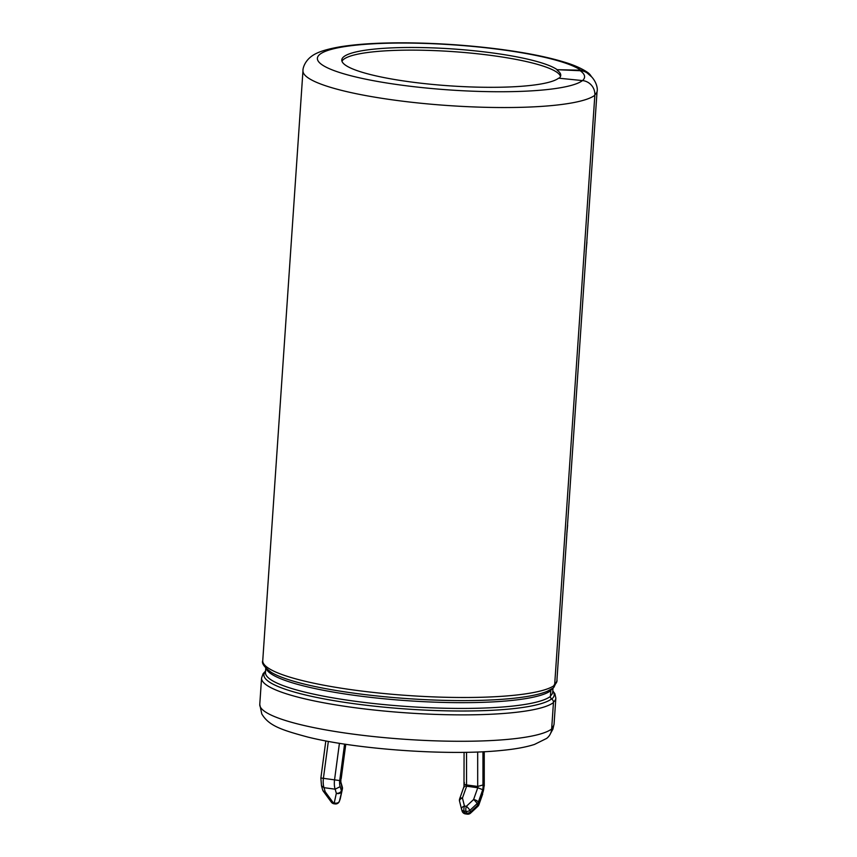 <?xml version="1.0" encoding="UTF-8"?>
<svg xmlns="http://www.w3.org/2000/svg" width="857" height="857" viewBox="0 0 857 857"><rect width="100%" height="100%" fill="white"/><g stroke="black" fill="none" stroke-linecap="round" stroke-linejoin="round"><path stroke-width="1.29" d="M466.54 752.296L466.551 784.937A1.703 0.621 -82.2 0 1 466.626 786.223C464.462 785.944 463.637 786.255 464.162 787.165M461.612 809.394L462.062 810.936A4.028 2.892 -16.2 0 0 462.084 811.022A4.028 4.028 0 0 0 465.405 813.893L467.311 814.15A4.028 4.028 0 0 0 470.6 813.1A4.028 0.878 -133 0 0 470.397 812.072L469.904 810.368L477.135 803.609A4.028 2.892 163.8 0 0 478.313 802.206L482.737 789.693L477.778 787.744L466.626 786.223L462.448 798.038A4.028 1.853 19.5 0 0 459.652 798.831L463.991 786.565L464.076 752.339M477.681 751.996L477.692 786.458L466.551 784.937C464.376 784.434 463.658 783.598 464.398 782.441M470.6 813.1L477.842 806.351A4.028 4.028 0 0 0 478.892 804.744A4.028 1.853 -160.5 0 0 478.806 803.909A4.028 2.892 163.8 0 1 477.628 805.323L477.135 803.609A4.028 0.878 -133 0 0 473.589 799.549L477.778 787.744A1.703 0.621 97.8 0 0 477.692 786.458L482.973 784.969L482.962 751.771M483.948 786.458L482.62 793.143A8.013 2.935 97.8 0 0 483.948 786.458L483.937 751.718M321.15 778.027L339.715 780.566A8.013 2.935 97.8 0 0 340.186 786.63L341.407 790.85A4.028 2.892 163.8 0 1 336.34 793.293L334.241 802.88L333.255 802.752L325.199 791.772L324.01 787.669L335.151 789.19L340.186 786.63M340.765 781.723L342.157 788.708L341.407 790.85A4.028 1.853 -160.5 0 1 341.525 791.547A4.028 3.224 -167.7 0 1 336.34 793.293L335.151 789.19A12.041 4.414 97.8 0 1 334.498 780.202L339.426 743.298M328.338 741.38L323.357 778.681A12.041 4.414 -82.2 0 0 324.01 787.669L321.471 785.783M591.341 76.541A13.562 12.898 125.4 0 0 587.709 72.491A13.562 12.898 125.4 0 0 580.767 70.21L557.189 69.696L580.21 70.724A13.562 12.898 -54.6 0 1 587.163 73.006L591.737 76.959C596.965 82.765 597.565 89.01 597.233 90.574A147.2 24.821 3.9 0 1 594.876 94.752M554.629 685.214A147.747 24.917 3.9 0 1 394.595 694.491A147.747 24.917 3.9 0 1 262.745 660.64C261.46 663.329 264.374 667.282 271.487 672.488A145.636 24.553 -176.1 0 0 408.243 698.669A145.636 24.553 -176.1 0 0 547.291 691.288L553.151 688.01A4.028 3.899 -127.6 0 0 554.629 685.214L594.844 95.266A147.747 24.917 -176.1 0 1 434.81 104.533A147.747 24.917 -176.1 0 1 302.971 70.681C302.735 68.699 304.396 61.908 310.92 56.766C315.312 53.284 322.521 49.91 340.015 46.824C357.883 43.943 380.465 42.614 407.771 42.85C438.591 43.193 469.208 45.314 499.631 49.224C525.695 52.641 547.13 56.905 563.949 62.004C573.836 64.939 581.764 68.431 587.709 72.491M554.104 685.161A147.211 24.821 3.9 0 0 557.018 680.704A147.211 24.821 3.9 0 0 556.954 679.633M566.852 534.489L556.889 680.694A147.072 24.799 -176.1 0 1 553.976 685.15M551.651 728.996A147.747 24.917 -176.1 0 1 391.628 738.273A147.747 24.917 -176.1 0 1 259.767 704.433L261.771 713.902C268.755 725.686 281.032 729.853 307.92 737.095C357.969 749.554 449.368 755.906 501.613 750.432C515.046 749.157 525.994 747.165 534.457 744.444L546.659 738.413A13.562 13.134 -127.6 0 0 551.651 728.996L553.451 702.59A4.028 3.899 -127.6 0 0 551.629 698.905A2.689 2.603 52.4 0 1 550.408 696.441L550.805 690.667A2.689 2.603 52.4 0 1 551.362 689.232M341.975 61.265A109.75 18.511 -176.1 0 1 371.777 51.998A109.75 18.511 -176.1 0 1 489.411 55.202A109.75 18.511 -176.1 0 1 560.489 76.434M559.139 78.233A109.75 18.511 3.9 0 0 560.746 75.384A109.75 18.511 3.9 0 0 557.157 70.22M594.854 95.256A13.562 13.134 -127.6 0 0 582.492 80.579L558.614 78.18A109.75 18.511 -176.1 0 1 439.737 85.079A109.75 18.511 -176.1 0 1 341.782 59.926A109.75 18.511 -176.1 0 1 371.959 49.352A109.75 18.511 -176.1 0 1 478.57 51.238A109.75 18.511 -176.1 0 1 557.189 69.696M340.818 782.034L340.957 778.306A5.731 2.1 97.8 0 0 340.54 783.105M461.537 809.115L459.556 801.209A4.028 2.335 -14.1 0 1 459.545 801.156A4.028 2.335 -14.1 0 1 462.448 798.038L464.451 806.051A4.028 2.335 -14.1 0 0 461.548 809.169L459.545 801.156A4.028 4.028 0 0 1 459.652 798.831M465.405 813.893A4.028 1.478 -82.2 0 1 464.601 812.854A4.028 2.892 -16.2 0 1 462.084 811.022L461.58 809.308A4.028 2.892 -16.2 0 1 461.559 809.222A4.028 2.335 -14.1 0 1 461.548 809.169A4.028 4.028 0 0 0 461.58 809.308A4.028 2.892 -16.2 0 0 464.108 811.14A4.028 1.478 -82.2 0 1 464.451 806.051L466.358 806.308L473.589 799.549A4.028 1.853 -160.5 0 1 478.313 802.206L478.806 803.909L482.62 793.143M466.004 811.397L464.108 811.14L464.601 812.854L466.497 813.111L466.004 811.397A4.028 1.478 -82.2 0 1 466.358 806.308A4.028 0.878 -133 0 1 469.904 810.368A4.028 2.892 163.8 0 1 466.004 811.397M467.311 814.15A4.028 1.478 -82.2 0 1 466.497 813.111A4.028 2.892 163.8 0 0 470.397 812.072L477.628 805.323A4.028 0.878 -133 0 1 477.842 806.351M482.737 789.693A5.731 2.1 97.8 0 0 482.973 784.969M344.589 744.101L339.726 780.566M345.5 744.24L340.957 778.306M342.382 787.947A4.028 3.224 12.3 0 1 342.382 789.061A4.028 3.224 12.3 0 1 342.286 789.415L339.426 801.145L342.286 789.415A4.028 1.853 -160.5 0 0 342.157 788.708A4.028 2.892 -16.2 0 0 342.318 787.08L340.807 781.884M340.09 799.27A4.028 1.853 19.5 0 0 340.143 799.142A4.028 1.853 19.5 0 0 340.186 799.003A4.028 3.224 12.3 0 0 340.283 798.66A4.028 3.224 12.3 0 0 340.336 798.296M321.493 785.858L322.671 789.94A4.028 2.892 -16.2 0 0 325.199 791.772A4.028 2.217 -36.3 0 1 323.293 791.204L331.359 802.184A4.028 2.217 -36.3 0 0 333.255 802.752A4.028 1.478 -82.2 0 0 334.059 803.791L335.044 803.93A4.028 1.478 -82.2 0 1 334.241 802.88A4.028 3.224 -167.7 0 0 339.426 801.145A4.028 1.853 19.5 0 1 339.393 801.274A4.028 1.853 19.5 0 1 339.233 801.552M323.078 790.7A4.028 2.217 -36.3 0 0 323.293 791.204A4.028 4.028 0 0 1 322.671 789.94M586.852 241.085L586.038 251.787L586.916 242.156M567.559 524.077L566.745 534.779L567.623 525.148M265.531 671.385A145.636 24.553 3.9 0 0 383.882 707.143A145.636 24.553 3.9 0 0 551.629 698.905M265.552 671.074L263.131 673.666L261.567 678.026A147.747 24.917 3.9 0 0 393.427 711.867A147.747 24.917 3.9 0 0 553.451 702.59M582.492 80.579A134.185 22.625 -176.1 0 1 378.912 81.683A134.185 22.625 -176.1 0 1 372.591 43.836A134.185 22.625 -176.1 0 1 580.767 70.21M550.408 696.441A144.233 24.317 -176.1 0 1 394.188 705.504A144.233 24.317 -176.1 0 1 265.466 672.456L265.766 668.064M266.099 668.406A144.233 24.317 3.9 0 0 399.619 700.137A144.233 24.317 3.9 0 0 550.805 690.667M582.514 80.59A133.638 22.539 3.9 0 0 580.21 70.724M550.912 690.099A143.697 24.232 3.9 0 0 552.187 688.696M550.44 695.938A143.697 24.232 3.9 0 0 552.722 692.038L552.99 688.128M551.769 699.001A145.379 24.51 3.9 0 0 552.786 691.117M553.451 702.108A147.211 24.821 3.9 0 0 555.839 698.08L554.875 693.731L552.808 690.892M551.715 727.957A147.211 24.821 3.9 0 0 554.072 723.961L552.915 729.125L550.601 733.346M484.259 786.073L484.248 751.707M335.044 803.93A4.028 4.028 0 0 0 339.393 801.274L340.143 799.142A4.028 4.028 0 0 0 340.283 798.66L342.382 789.061A4.028 4.028 0 0 0 342.318 787.08M321.514 785.933L320.861 778.081L325.821 740.919M331.359 802.184A4.028 4.028 0 0 0 334.059 803.791M262.745 660.64L302.971 70.681M567.495 525.137L586.145 251.508M586.788 242.145L597.04 91.753M259.767 704.433L261.567 678.026M557.018 680.704L554.468 686.114M555.839 698.08L554.072 723.961M478.892 804.744L482.673 794.043M341.204 778.584L345.778 744.283"/></g></svg>
